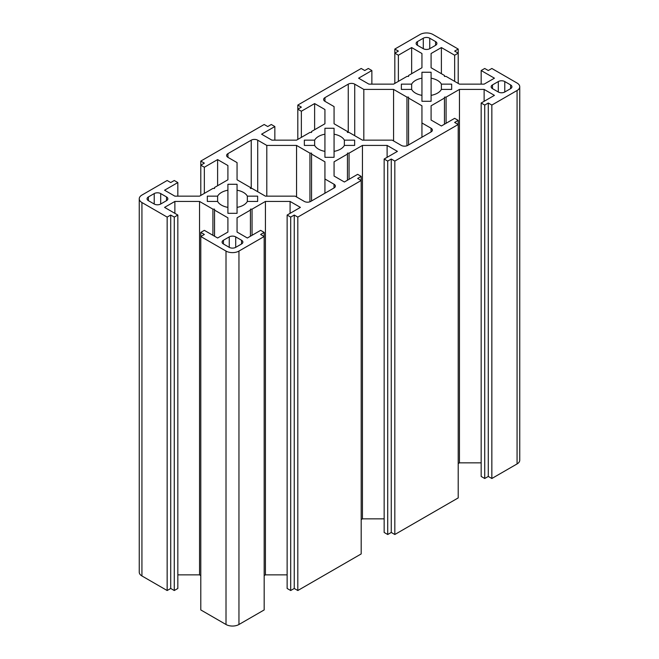 <?xml version="1.0" encoding="UTF-8"?>
<svg xmlns="http://www.w3.org/2000/svg" width="659" height="659" viewBox="0 0 659 659"><rect width="100%" height="100%" fill="white"/><g stroke="black" fill="none" stroke-linecap="round" stroke-linejoin="round"><path stroke-width="0.99" d="M227.956 153.621A4.572 2.644 0 0 0 226.614 155.483A4.572 2.644 0 0 0 227.956 157.353L227.956 153.621L251.236 140.178A4.572 2.644 180 0 1 257.71 140.178L257.71 191.703M274.844 140.145L274.844 126.544L261.59 134.197L271.887 140.145L296.558 140.145L309.936 132.426L311.55 132.426L311.55 131.495L324.928 123.768L324.928 109.526L324.928 123.768M200.789 195.443L200.789 161.084L264.177 124.493L267.735 126.544L271.286 124.493L274.844 126.544M266.804 196.16L266.804 145.425L257.71 140.178M296.558 196.959L296.558 145.425L266.804 145.425M309.936 201.786L309.936 153.152L296.558 145.425M311.55 200.946L311.55 153.152L309.936 153.152M304.351 145.425L314.64 145.425L314.64 140.145L304.351 140.145L304.351 145.425L304.351 140.145M227.907 179.783L227.907 165.541L227.907 179.783L214.537 187.502L214.537 188.441L212.915 188.441L199.545 196.16L174.874 196.16L164.569 190.212L177.831 182.559L174.273 180.5L170.714 182.559L167.155 180.5L141.932 195.064A9.144 5.28 180 0 0 139.255 198.804A9.144 5.28 180 0 0 141.932 202.535L167.155 217.099L170.714 215.048L174.273 217.099L177.831 215.048L164.569 207.387L174.874 201.44L199.545 201.44L212.915 209.167L214.537 209.167L214.537 236.235M217.61 185.731L217.61 159.593L227.907 165.541M204.348 193.384L204.348 167.246L217.61 159.593M200.789 161.084L204.348 163.135L200.789 165.195L204.348 167.246M334.031 187.972A4.572 2.644 0 0 0 335.365 186.102A4.572 2.644 0 0 0 334.031 184.24L334.031 187.972L310.743 201.415A4.572 2.644 180 0 1 304.277 201.415L295.174 196.16L265.42 196.16L252.051 188.441L250.428 188.441L250.428 187.502L237.059 179.783L237.059 162.608L227.956 157.353M237.059 207.379L237.059 184.281L227.907 184.281L227.907 213.318L237.059 213.318L237.059 207.379A15.552 8.979 0 0 0 247.347 201.44L247.347 196.16A15.552 8.979 0 0 0 237.059 190.22M139.255 198.804L139.255 572.226A9.144 5.28 0 0 0 141.932 575.958L141.932 202.535M177.831 215.048L177.831 588.471L174.273 590.522L170.714 588.471L167.155 590.522L141.932 575.958M167.155 590.522L167.155 217.099M166.513 200.665A4.572 2.644 0 0 0 167.847 198.804A4.572 2.644 0 0 0 166.513 196.934L166.513 200.665L160.689 204.026L160.689 193.573A4.572 2.644 0 0 0 154.222 193.573L154.222 204.026A4.572 2.644 0 0 0 160.689 204.026M148.399 196.934A4.572 2.644 0 0 0 147.064 198.804A4.572 2.644 0 0 0 148.399 200.665L148.399 196.934L154.222 193.573M160.689 193.573L166.513 196.934M154.222 204.026L148.399 200.665M227.907 207.379A15.552 8.979 180 0 1 217.618 201.44L217.618 196.16A15.552 8.979 180 0 1 227.907 190.22M217.618 201.44L207.33 201.44L207.33 196.16L217.618 196.16M207.33 201.44L207.33 196.16M212.915 235.304L212.915 209.167M200.789 575.587L199.545 574.862L199.545 201.44M174.874 213.335L174.874 201.44M199.545 574.862L177.831 574.862M174.273 590.522L174.273 217.099M170.714 588.471L170.714 215.048M177.831 196.16L177.831 182.559M290.693 590.522L290.693 217.099L287.135 215.048L287.135 588.471L290.693 590.522L294.252 588.471L297.81 590.522L361.19 553.931L361.19 176.398L357.639 174.338L344.377 181.999L334.072 176.052L334.072 161.809L347.45 154.082L347.45 180.22M334.072 176.052L334.072 161.809M297.81 590.522L297.81 217.099L361.19 180.5L357.639 178.449L361.19 176.398M324.928 193.227L324.928 178.984L334.031 184.24M311.55 154.082L324.928 161.809L324.928 178.984M344.36 145.425L354.649 145.425L354.649 140.145L344.36 140.145L344.36 145.425A15.552 8.979 180 0 1 334.072 151.372L334.072 157.312L324.928 157.312L324.928 151.372A15.552 8.979 180 0 1 314.64 145.425M347.45 154.082L347.45 153.152L349.064 153.152L349.064 179.289M264.177 575.587L265.42 574.862L265.42 201.44L252.051 209.167L252.051 235.304M265.42 574.862L287.135 574.862M290.092 213.335L290.092 201.44L265.42 201.44M287.135 215.048L300.397 207.387L290.092 201.44M294.252 588.471L294.252 215.048L290.693 217.099M297.81 217.099L294.252 215.048M247.347 201.44L257.636 201.44L257.636 196.16L247.347 196.16M257.636 201.44L257.636 196.16M252.051 209.167L250.428 209.167L250.428 210.097L237.059 217.816L237.059 232.059L247.356 238.006L260.618 230.353L264.177 232.405L260.618 234.464L264.177 236.515L238.953 251.079L238.953 624.501A9.144 5.28 180 0 1 226.012 624.501L226.012 251.079A9.144 5.28 0 0 0 238.953 251.079M226.012 251.079L200.789 236.515L200.789 232.405L204.348 230.353L217.61 238.006L227.907 232.059L227.907 217.816L214.537 210.097M226.012 624.501L200.789 609.937L200.789 236.515L204.348 234.464L200.789 232.405M229.25 236.886A4.572 2.644 180 0 1 235.716 236.886L235.716 247.347A4.572 2.644 180 0 1 229.25 247.347L229.25 236.886L223.426 240.247L223.426 243.987A4.572 2.644 180 0 1 222.091 242.117A4.572 2.644 180 0 1 223.426 240.247M235.716 247.347L241.54 243.987L241.54 240.247A4.572 2.644 180 0 1 242.874 242.117A4.572 2.644 180 0 1 241.54 243.987M241.54 240.247L235.716 236.886M223.426 243.987L229.25 247.347M227.907 232.059L227.907 217.816M238.953 624.501L264.177 609.937L264.177 232.405M237.059 232.059L237.059 217.816M250.428 236.235L250.428 210.097M324.969 97.606A4.572 2.644 0 0 0 323.635 99.468A4.572 2.644 0 0 0 324.969 101.338L324.969 97.606L348.257 84.163A4.572 2.644 180 0 1 354.723 84.163L354.723 135.696M314.623 129.716L314.623 103.578L324.928 109.526M301.361 137.377L301.361 111.231L314.623 103.578M297.81 139.428L297.81 109.18L301.361 111.231M301.361 107.129L297.81 109.18L297.81 105.069L301.361 107.129M431.044 131.957A4.572 2.644 0 0 0 432.386 130.095A4.572 2.644 0 0 0 431.044 128.225L431.044 131.957L407.764 145.4A4.572 2.644 180 0 1 401.29 145.4L392.196 140.145L362.442 140.145L349.064 132.426L347.45 132.426L347.45 131.495L334.072 123.768L334.072 106.593L324.969 101.338M344.36 140.145A15.552 8.979 0 0 0 334.072 134.205L334.072 151.372L334.072 128.266L324.928 128.266L324.928 151.372M314.64 140.145A15.552 8.979 180 0 1 324.928 134.205M371.865 84.138L371.865 70.529L358.603 78.19L368.908 84.138L393.58 84.138L406.949 76.411L408.572 76.411L408.572 75.48L421.941 67.753L421.941 53.511L411.644 47.563L398.382 55.224L394.823 53.165L394.823 49.063L420.047 34.499A9.144 5.28 0 0 1 432.988 34.499L458.211 49.063L454.652 51.114L458.211 53.165L458.211 49.063M297.81 105.069L361.19 68.478L364.748 70.529L368.307 68.478L371.865 70.529M363.826 140.145L363.826 89.418L354.723 84.163M393.58 140.944L393.58 89.418L363.826 89.418M406.949 145.771L406.949 97.137L393.58 89.418M408.572 144.939L408.572 97.137L406.949 97.137M401.364 89.418L411.653 89.418L411.653 84.138L401.364 84.138L401.364 89.418L401.364 84.138M429.75 48.684A4.572 2.644 180 0 1 423.284 48.684L423.284 38.23A4.572 2.644 180 0 1 429.75 38.23L429.75 48.684L435.574 45.323L435.574 41.591A4.572 2.644 180 0 1 436.909 43.461A4.572 2.644 180 0 1 435.574 45.323M423.284 38.23L417.46 41.591L417.46 45.323A4.572 2.644 180 0 1 416.126 43.461A4.572 2.644 180 0 1 417.46 41.591M417.46 45.323L423.284 48.684M435.574 41.591L429.75 38.23M451.67 89.418L451.67 84.138L451.67 89.418L441.382 89.418A15.552 8.979 180 0 1 431.093 95.357L431.093 101.297L421.941 101.297L421.941 78.199A15.552 8.979 0 0 0 411.653 84.138M431.093 95.357L431.093 72.251L421.941 72.251L421.941 78.199M431.093 67.753L431.093 53.511L431.093 67.753L444.463 75.48L444.463 76.411L446.085 76.411L459.455 84.138L484.126 84.138L494.431 78.19L481.169 70.529L481.169 84.138M441.39 73.709L441.39 47.563L431.093 53.511M454.652 81.362L454.652 55.224L441.39 47.563M458.211 83.413L458.211 53.165L454.652 55.224M394.823 83.413L394.823 53.165L398.382 51.114L394.823 49.063M398.382 81.362L398.382 55.224M411.644 73.709L411.644 47.563M421.941 67.753L421.941 53.511M361.19 519.572L362.442 518.855L362.442 145.425L349.064 153.152M362.442 518.855L384.156 518.855M387.113 157.328L387.113 145.425L362.442 145.425M387.714 534.507L391.265 532.456L391.265 159.033L387.714 161.084L387.714 534.507L384.156 532.456L384.156 159.033L397.41 151.381L387.113 145.425M387.714 161.084L384.156 159.033M391.265 532.456L394.823 534.507L394.823 161.084L391.265 159.033M354.649 145.425L354.649 140.145M394.823 534.507L458.211 497.916L458.211 120.383L454.652 118.332L441.39 125.984L431.093 120.037L431.093 105.794L444.463 98.067L444.463 124.213M431.093 120.037L431.093 105.794M394.823 161.084L458.211 124.493L454.652 122.434L458.211 120.383M421.941 137.212L421.941 122.969L431.044 128.225M408.572 98.067L421.941 105.794L421.941 122.969M421.941 95.357A15.552 8.979 180 0 1 411.653 89.418M444.463 98.067L444.463 97.137L446.085 97.137L459.455 89.418L484.126 89.418L494.431 95.366L481.169 103.018L484.727 105.069L488.286 103.018L491.845 105.069L517.068 90.505L517.068 463.936A9.144 5.28 0 0 0 519.745 460.196L519.745 86.774A9.144 5.28 180 0 1 517.068 90.505M481.169 70.529L484.727 68.478L488.286 70.529L491.845 68.478L517.068 83.042A9.144 5.28 180 0 1 519.745 86.774M517.068 463.936L491.845 478.5L488.286 476.441L484.727 478.5L481.169 476.441L481.169 103.018M481.169 462.84L459.455 462.84L458.211 463.557M492.487 84.912A4.572 2.644 0 0 0 491.153 86.774A4.572 2.644 0 0 0 492.487 88.644L492.487 84.912L498.311 81.551L498.311 92.005A4.572 2.644 0 0 0 504.778 92.005L504.778 81.551A4.572 2.644 0 0 0 498.311 81.551M510.601 88.644A4.572 2.644 0 0 0 511.936 86.774A4.572 2.644 0 0 0 510.601 84.912L510.601 88.644L504.778 92.005M498.311 92.005L492.487 88.644M504.778 81.551L510.601 84.912M441.382 89.418L441.382 84.138L451.67 84.138M441.382 84.138A15.552 8.979 0 0 0 431.093 78.199M491.845 478.5L491.845 105.069M488.286 476.441L488.286 103.018M484.727 478.5L484.727 105.069M484.126 101.313L484.126 89.418M459.455 462.84L459.455 89.418M446.085 123.274L446.085 97.137M251.236 188.441L251.236 140.178M348.257 132.426L348.257 84.163"/></g></svg>
